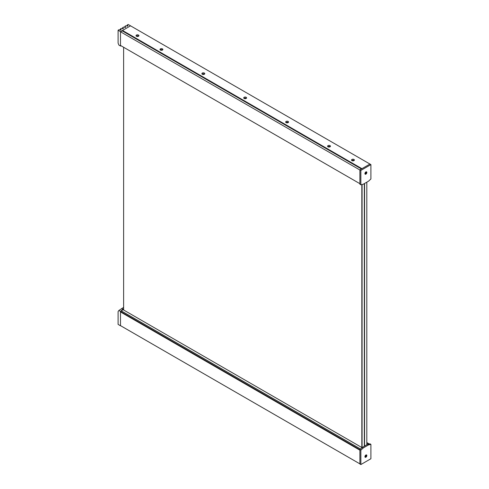 <?xml version="1.0" encoding="UTF-8"?>
<svg xmlns="http://www.w3.org/2000/svg" width="489" height="489" viewBox="0 0 489 489"><rect width="100%" height="100%" fill="white"/><g stroke="black" fill="none" stroke-linecap="round" stroke-linejoin="round"><path stroke-width="0.73" d="M362.08 184.506L362.08 447.569M364.323 446.237L364.323 183.613M123.625 47.274L123.625 309.989M361.842 447.521L361.842 184.561M366.811 444.801L366.811 182.177M364.562 446.096L364.562 183.473M136.315 36.131A1.436 0.831 180 0 1 136.468 36.027A1.436 0.831 180 0 1 138.656 36.131M136.468 35.061A1.436 0.831 180 0 1 138.032 34.878A1.436 0.831 180 0 1 138.925 35.648A1.436 0.831 180 0 1 138.503 36.235A1.436 0.831 180 0 1 136.932 36.412A1.436 0.831 180 0 1 136.046 35.648A1.436 0.831 180 0 1 136.468 35.061M160.258 49.951A1.436 0.831 180 0 1 160.41 49.847A1.436 0.831 180 0 1 162.593 49.951M160.41 48.882A1.436 0.831 180 0 1 161.975 48.698A1.436 0.831 180 0 1 162.861 49.468A1.436 0.831 180 0 1 162.446 50.055A1.436 0.831 180 0 1 160.875 50.233A1.436 0.831 180 0 1 159.989 49.468A1.436 0.831 180 0 1 160.41 48.882M202.153 74.139A1.436 0.831 180 0 1 202.305 74.035A1.436 0.831 180 0 1 204.494 74.139M202.305 73.069A1.436 0.831 180 0 1 203.87 72.892A1.436 0.831 180 0 1 204.763 73.656A1.436 0.831 180 0 1 204.341 74.242A1.436 0.831 180 0 1 202.77 74.426A1.436 0.831 180 0 1 201.884 73.656A1.436 0.831 180 0 1 202.305 73.069M285.943 122.519A1.436 0.831 180 0 1 286.096 122.415A1.436 0.831 180 0 1 288.284 122.519M286.096 121.449A1.436 0.831 180 0 1 287.666 121.266A1.436 0.831 180 0 1 288.553 122.036A1.436 0.831 180 0 1 288.131 122.623A1.436 0.831 180 0 1 286.566 122.8A1.436 0.831 180 0 1 285.674 122.036A1.436 0.831 180 0 1 286.096 121.449M327.844 146.706A1.436 0.831 180 0 1 327.991 146.602A1.436 0.831 180 0 1 330.179 146.706M327.991 145.636A1.436 0.831 180 0 1 329.562 145.453A1.436 0.831 180 0 1 330.448 146.223A1.436 0.831 180 0 1 330.026 146.81A1.436 0.831 180 0 1 328.461 146.987A1.436 0.831 180 0 1 327.575 146.223A1.436 0.831 180 0 1 327.991 145.636M351.78 160.526A1.436 0.831 180 0 1 351.933 160.423A1.436 0.831 180 0 1 354.122 160.526M351.933 159.457A1.436 0.831 180 0 1 353.504 159.28A1.436 0.831 180 0 1 354.391 160.044A1.436 0.831 180 0 1 353.969 160.63A1.436 0.831 180 0 1 352.404 160.814A1.436 0.831 180 0 1 351.512 160.044A1.436 0.831 180 0 1 351.933 159.457M243.987 98.362A1.436 0.831 180 0 1 244.139 98.258A1.436 0.831 180 0 1 246.328 98.362M244.139 97.293A1.436 0.831 180 0 1 245.71 97.115A1.436 0.831 180 0 1 246.597 97.879A1.436 0.831 180 0 1 246.175 98.466A1.436 0.831 180 0 1 244.61 98.65A1.436 0.831 180 0 1 243.718 97.879A1.436 0.831 180 0 1 244.139 97.293M359.892 169.86L360.851 170.41L360.851 184.787L359.892 184.231L359.892 169.86L369.947 164.053L361.927 168.687L122.519 30.465L122.519 31.003M360.851 170.41L370.906 164.604L130.545 25.831L122.519 30.465M125.875 25.764L127.855 26.003L127.189 25L128.149 24.45L130.545 25.831L120.49 31.638L118.093 30.257L119.053 29.701L120.783 30.086L121.18 29.731L120.367 28.943L121.327 28.386L123.307 28.631L122.641 27.628L123.601 27.078L125.581 27.317L124.915 26.314L125.875 25.764M127.189 26.229L127.189 25M122.641 28.857L122.641 27.628M124.915 27.543L124.915 26.314M120.49 31.638L120.49 46.015L118.876 45.08L118.093 43.069L118.093 30.257M121.168 45.856L120.49 46.015M120.367 30.171L120.367 28.943M359.892 169.995L359.892 183.681L120.49 45.459L120.49 31.773L359.892 169.995M120.49 31.773L122.281 30.893M366.836 172.483A1.357 0.782 120 0 0 366.554 171.865A1.357 0.782 120 0 0 365.515 172.226A1.357 0.782 120 0 0 364.922 173.589A1.357 0.782 120 0 0 365.204 174.212A1.357 0.782 120 0 0 366.249 173.846A1.357 0.782 120 0 0 366.836 172.483M365.167 174.188A1.357 0.782 120 0 0 366.2 173.778A1.357 0.782 120 0 0 366.768 172.446A1.357 0.782 120 0 0 366.518 171.847M370.906 164.604L370.906 178.98L368.51 181.193L363.248 184.231L360.851 184.787M364.928 173.436L366.683 172.275A1.271 0.733 120 0 0 366.438 171.896A1.271 0.733 120 0 0 366.023 171.859M364.935 173.754A1.271 0.733 120 0 0 365.167 174.09A1.271 0.733 120 0 0 366.12 173.778A1.271 0.733 120 0 0 366.701 172.538L364.928 173.711M366.432 172.507L364.922 173.509M121.682 308.498L122.88 309.189L120.49 311.401L120.49 325.778L118.093 324.396L118.093 311.585L118.876 310.472L123.625 307.373M122.88 309.189L123.625 308.761M120.49 311.401L118.876 310.472M120.49 325.637L120.49 311.951L359.892 450.173L359.892 463.859L120.49 325.637M120.887 311.695L120.752 311.615A1.491 0.862 -60 0 1 121.327 310.9L123.075 309.641M364.922 456.671A1.357 0.782 120 0 0 365.204 457.288A1.357 0.782 120 0 0 366.249 456.928A1.357 0.782 120 0 0 366.836 455.565A1.357 0.782 120 0 0 366.554 454.947A1.357 0.782 120 0 0 365.515 455.308A1.357 0.782 120 0 0 364.922 456.671M365.167 457.27A1.357 0.782 120 0 0 366.2 456.86A1.357 0.782 120 0 0 366.768 455.522A1.357 0.782 120 0 0 366.518 454.929M360.851 464.55L359.892 464L359.892 449.623L360.851 450.173L360.851 464.55L370.906 458.743L370.906 444.367L368.51 444.923L363.248 447.961L360.851 450.173M370.906 444.367L369.947 443.816L367.557 444.367L362.288 447.411L359.892 449.623M367.557 444.367L368.51 444.923M362.288 447.411L363.248 447.961M364.935 456.83A1.271 0.733 120 0 0 365.167 457.172A1.271 0.733 120 0 0 366.059 456.922A1.271 0.733 120 0 0 366.683 455.779L364.922 456.647M366.414 455.736L364.941 456.457M364.959 456.353L366.701 455.497A1.271 0.733 120 0 0 366.438 454.972A1.271 0.733 120 0 0 366.023 454.941M366.811 442.557L369.268 443.975M352.532 160.838L351.878 160.459M328.59 147.018L327.936 146.639M286.695 122.831L286.041 122.452M244.897 98.699L244.139 98.258M202.904 74.45L202.244 74.071M161.003 50.263L160.349 49.884M137.067 36.443L136.407 36.064M136.529 35.99L137.36 36.473M160.471 49.817L161.303 50.294M202.367 74.004L203.198 74.487M244.268 98.197L245.16 98.711M286.157 122.378L286.994 122.861M328.058 146.572L328.889 147.048M351.994 160.392L352.832 160.875M127.916 25.96L127.916 25.63M123.369 28.582L123.369 28.258M125.642 27.268L125.642 26.944M121.095 29.896L121.095 29.572M361.438 168.968L122.226 30.862M366.811 442.955L368.773 444.085M366.811 442.851L368.902 444.061M120.752 311.615L359.892 449.684M121.327 310.9L360.552 449.012M122.928 309.586L362.043 447.637M122.262 30.856L361.463 168.956M366.811 442.832L368.926 444.055M120.752 311.768L359.892 449.831M123.039 309.561L123.625 309.898"/></g></svg>
